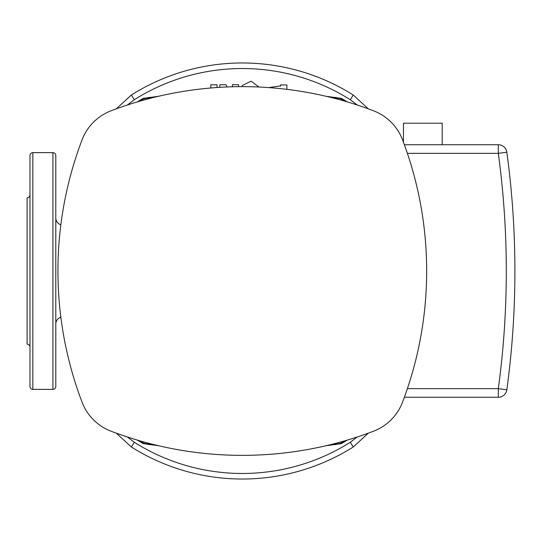<?xml version="1.0" encoding="UTF-8"?>
<svg xmlns="http://www.w3.org/2000/svg" width="542" height="542" viewBox="0 0 542 542"><rect width="100%" height="100%" fill="white"/><g stroke="black" fill="none" stroke-linecap="round" stroke-linejoin="round"><path stroke-width="0.81" d="M241.807 86.639L242.308 85.487L251.088 81.185L258.995 87.018M29.973 386.493L29.973 155.507A2.873 2.873 0 0 1 32.838 152.634L32.838 389.366A2.873 2.873 0 0 1 29.973 386.493M32.838 389.366L52.926 389.366A2.873 2.873 0 0 0 55.792 386.493L55.792 155.507A2.873 2.873 0 0 0 52.926 152.634L32.838 152.634M60.853 317.226A7.175 7.175 0 0 0 55.792 324.082M60.853 224.774A7.175 7.175 0 0 1 55.792 217.918M344.888 101.198A198.386 198.386 0 0 0 341.074 98.949L335.559 97.425L330.81 97.418M153.799 97.418L149.05 97.425L143.535 98.949L143.217 98.393L158.555 96.28M139.721 440.802A198.386 198.386 0 0 0 143.535 443.051L149.05 444.576L153.799 444.582M330.81 444.582L335.559 444.576L341.074 443.051L341.399 443.607L326.054 445.72M116.266 108.854L131.354 95.026A208.033 208.033 0 0 1 353.255 95.026L368.343 108.854M29.973 155.507L29.973 321.494M29.973 194.957A2.873 2.873 0 0 1 27.1 197.83L27.1 344.17A2.873 2.873 0 0 1 29.973 347.043M357.273 105.026L350.295 99.728A202.471 202.471 0 0 0 134.321 99.728L127.336 105.026M238.582 84.694L238.588 86.659L238.582 84.694L232.416 84.708L232.416 86.774M210.784 87.994L210.784 84.83L217.03 84.782L217.071 87.506M280.587 86.178L280.654 84.898L286.894 84.965L286.894 89.349M326.054 96.28L341.399 98.393A199.029 199.029 0 0 1 347.259 101.896M185.71 471.188L187.485 471.682M298.899 70.812L297.124 70.318M186.177 70.684L182.424 71.774M298.432 471.316L302.192 470.226M127.336 436.974L134.321 442.272A202.471 202.471 0 0 0 350.295 442.272L357.273 436.974M158.555 445.72L143.217 443.607A199.029 199.029 0 0 1 137.35 440.104M368.343 433.146L353.255 446.974A208.033 208.033 0 0 1 131.354 446.974L116.266 433.146M29.973 220.506L29.973 194.68M333.886 98.197A18.652 18.652 0 0 1 341.074 98.949L341.399 98.393M150.73 443.803A18.652 18.652 0 0 1 143.535 443.051L143.217 443.607M268.798 87.594L280.654 85.866L280.654 84.898M281.833 88.766L284.083 89.017M282.111 88.793L283.784 88.983M219.828 87.323L219.835 84.762L225.994 84.735L227.145 86.95M217.03 84.782L217.03 87.506M403.458 142.261L403.458 123.224L442.197 123.224L442.197 144.748M242.308 455.361A368.723 368.723 0 0 1 111.13 431.236A50.216 50.216 0 0 1 82.066 402.171A368.723 368.723 0 0 1 82.066 139.829A50.216 50.216 0 0 1 111.13 110.764A368.723 368.723 0 0 1 373.479 110.764A50.216 50.216 0 0 1 402.543 139.829A368.723 368.723 0 0 1 402.543 402.171A50.216 50.216 0 0 1 373.479 431.236A368.723 368.723 0 0 1 242.308 455.361M407.394 388.648L498.308 388.648L498.308 397.252L404.379 397.252M404.379 144.748L498.308 144.748A8.611 8.611 0 0 1 506.838 152.194A879.476 879.476 0 0 1 506.838 389.806A8.611 8.611 0 0 1 498.308 397.252A8.611 8.611 0 0 0 506.838 389.806L498.308 388.648A870.865 870.865 0 0 0 498.308 153.352L506.838 152.194A879.476 879.476 0 0 1 506.838 389.806M52.926 389.366L52.926 152.634M150.73 98.197A18.652 18.652 0 0 0 143.535 98.949A198.386 198.386 0 0 0 139.721 101.198M333.886 443.803A18.652 18.652 0 0 0 341.074 443.051A198.386 198.386 0 0 0 344.888 440.802M134.321 99.728L131.354 95.026M137.35 101.896A199.029 199.029 0 0 1 143.217 98.393M350.295 442.272L353.255 446.974A208.033 208.033 0 0 1 131.354 446.974L134.321 442.272M242.308 62.967A208.033 208.033 0 0 1 353.255 95.026L350.295 99.728M347.259 440.104A199.029 199.029 0 0 1 341.399 443.607M498.308 144.748L498.308 153.352L407.394 153.352"/></g></svg>
